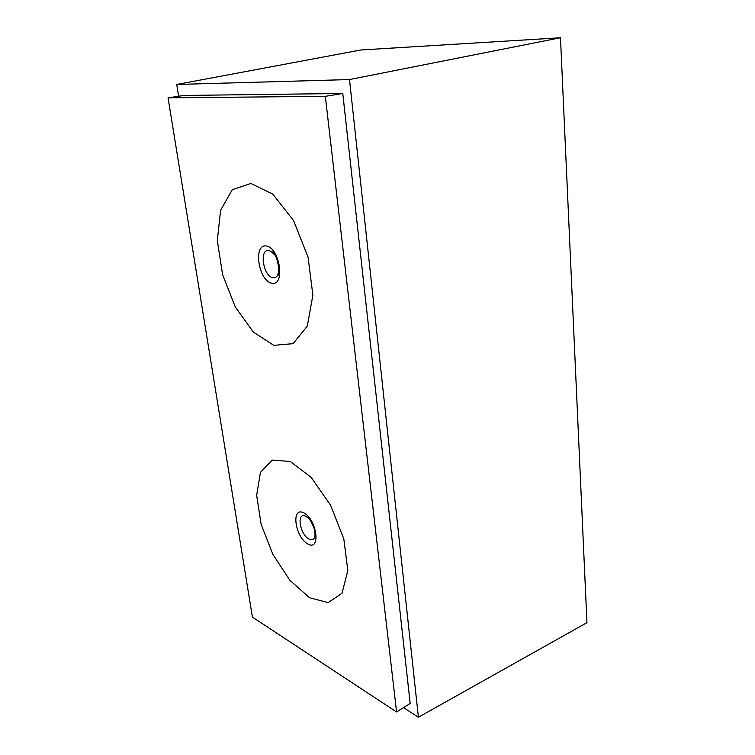 <?xml version="1.0" encoding="UTF-8"?>
<svg xmlns="http://www.w3.org/2000/svg" width="755" height="755" viewBox="0 0 755 755"><rect width="100%" height="100%" fill="white"/><g stroke="black" fill="none" stroke-linecap="round" stroke-linejoin="round"><path stroke-width="1.13" d="M309.503 597.705L328.123 602.632L342.006 593.27L347.829 570.553L343.808 538.834L330.558 505.199L311.192 477.415L290.231 461.484L272.196 460.059L260.428 472.413L256.662 495.346L261.136 524.338L272.876 554.359L289.929 580.369L309.503 597.705M273.801 345.346L293.1 343.657L307.285 326.103L312.881 295.186L308.049 257.125L293.582 220.62L272.895 194.205L250.896 183.465L232.332 189.656L220.592 210.277L217.317 240.524L222.593 274.678L235.286 306.964L253.321 332.049L273.801 345.346M252.406 617.109L396.583 711.974L325.32 96.338L168.054 97.829L252.406 617.109M168.054 97.829L183.89 95.46L342.77 93.46L410.173 703.462L396.583 711.974M342.77 93.46L325.32 96.338M178.605 96.253L176.736 84.466L349.499 79.558L418.402 717.25L403.538 707.614M176.736 84.466L360.89 49.99L560.484 37.75L586.946 622.677L418.402 717.25M349.499 79.558L560.484 37.75M274.593 254.812L271.026 251.387L269.054 250.622C259.003 248.244 262.985 276.17 272.81 277.651C274.867 278.057 276.5 277.198 277.708 275.103L278.973 270.375M271.63 283.2C258.267 280.416 252.944 243.591 266.449 245.998C280.237 248.32 285.39 286.655 271.63 283.2M307.946 517.694L305.209 516.014C296.224 512.362 300.094 534.946 309.088 539.089C311.702 540.344 313.561 539.74 314.665 537.286L315.231 534.059L314.665 537.286C315.307 538.164 315.26 535.625 314.533 529.642C309.946 517.043 306.69 516.741 305.209 516.014L306.992 517.033M308.002 544.1C295.158 537.513 290.656 506.388 303.633 512.777C316.864 519.166 321.186 551.339 308.002 544.1M274.565 254.775L271.026 251.387C278.633 253.302 280.284 277.217 277.708 275.103L278.973 270.432"/></g></svg>
